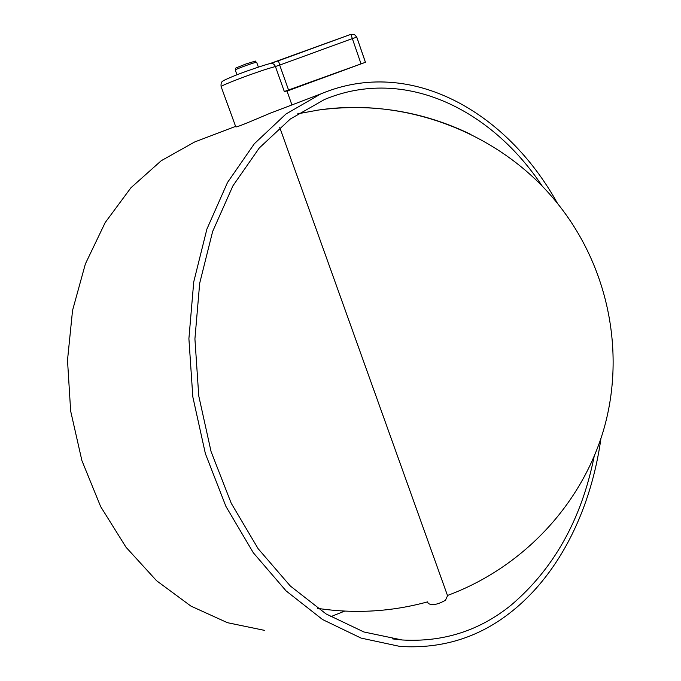 <?xml version="1.0" encoding="UTF-8"?>
<svg xmlns="http://www.w3.org/2000/svg" width="681" height="681" viewBox="0 0 681 681"><rect width="100%" height="100%" fill="white"/><g stroke="black" fill="none" stroke-linecap="round" stroke-linejoin="round"><path stroke-width="1.02" d="M264.654 630.402L227.445 622.689L190.927 606.099L156.596 580.74L126.011 547.226L100.677 506.647L81.899 460.594L70.654 411.043L67.504 360.223L72.544 310.451L85.38 263.905L105.223 222.508L130.931 187.769L161.201 160.742L194.613 141.997L205.075 138.013M600.931 438.496C591.253 507.847 560.693 571.946 512.87 610.576C480.182 637.169 442.539 649.121 399.951 646.431L361.075 638.088L322.59 619.557L286.105 590.921L253.332 552.793L225.93 506.426L205.39 453.674L192.825 396.87L188.901 338.695L193.736 281.9L206.905 229.071L227.531 182.44L254.353 143.725L285.926 114.042L320.717 93.961C410.813 55.944 507.226 112.339 557.543 203.5M282.087 108.654L282.785 108.407M235.745 126.751L235.779 126.862C236.35 127.67 253.638 120.205 269.999 113.284L320.717 93.961M344.739 611.087L330.677 616.714M447.706 595.39L445.459 600.259C437.611 604.677 431.839 605.707 428.136 603.349L428.017 603.017M594.138 456.551C581.531 519.288 553.823 568.848 511.005 605.239C479.373 630.785 443.05 642.362 402.037 639.97L363.892 631.977L326.122 613.964L290.302 585.992L258.133 548.69L231.242 503.285L211.076 451.588L198.758 395.925L194.919 338.917L199.686 283.253L212.642 231.497L232.919 185.845L259.291 147.973L290.336 118.996L324.531 99.486C404.965 65.989 491.656 109.615 542.519 186.543M291.936 104.925L286.965 90.956L284.317 91.509L275.413 66.508L267.829 68.721C250.77 74.033 220.618 85.602 221.121 86.615L221.163 86.734M287.016 91.084L365.416 62.303L284.317 91.509M365.51 62.448L356.784 37.191L365.416 62.303M428.136 603.349L427.6 601.868C391.371 611.785 354.699 613.939 317.576 608.346M470.997 134.489C422.578 111.08 371.69 102.933 318.316 110.058L297.733 113.821L318.163 110.092C407.63 96.736 502.689 134.336 557.867 203.908C609.614 268.476 625.754 355.567 603.179 431.379C580.186 507.166 520.727 568.431 447.477 595.475L279.738 127.466M278.461 60.796L270.732 63.376M270.34 63.461L350.919 34.322L352.341 38.587L279.695 65.095L288.565 90.054M361.007 63.767L352.341 38.587L356.784 37.191L354.452 34.518L350.919 34.322L278.469 60.788L279.695 65.095L275.413 66.508C274.383 64.167 272.74 63.137 270.476 63.427C263.649 65.155 246.139 71.258 241.185 73.182C231.778 76.604 222.449 80.962 223.308 80.801C221.478 81.465 220.746 83.397 221.121 86.615L235.779 126.862M258.371 67.087L256.677 62.38C257.639 61.188 235.081 69.241 235.26 70.032L235.277 70.083M350.928 34.331L354.452 34.518M235.609 126.377L194.613 141.997M402.037 639.97L392.656 638.906M256.66 62.329C253.323 61.375 260.849 59.451 246.037 63.946C230.919 69.964 236.835 67.308 235.26 70.032L236.979 74.791"/></g></svg>
